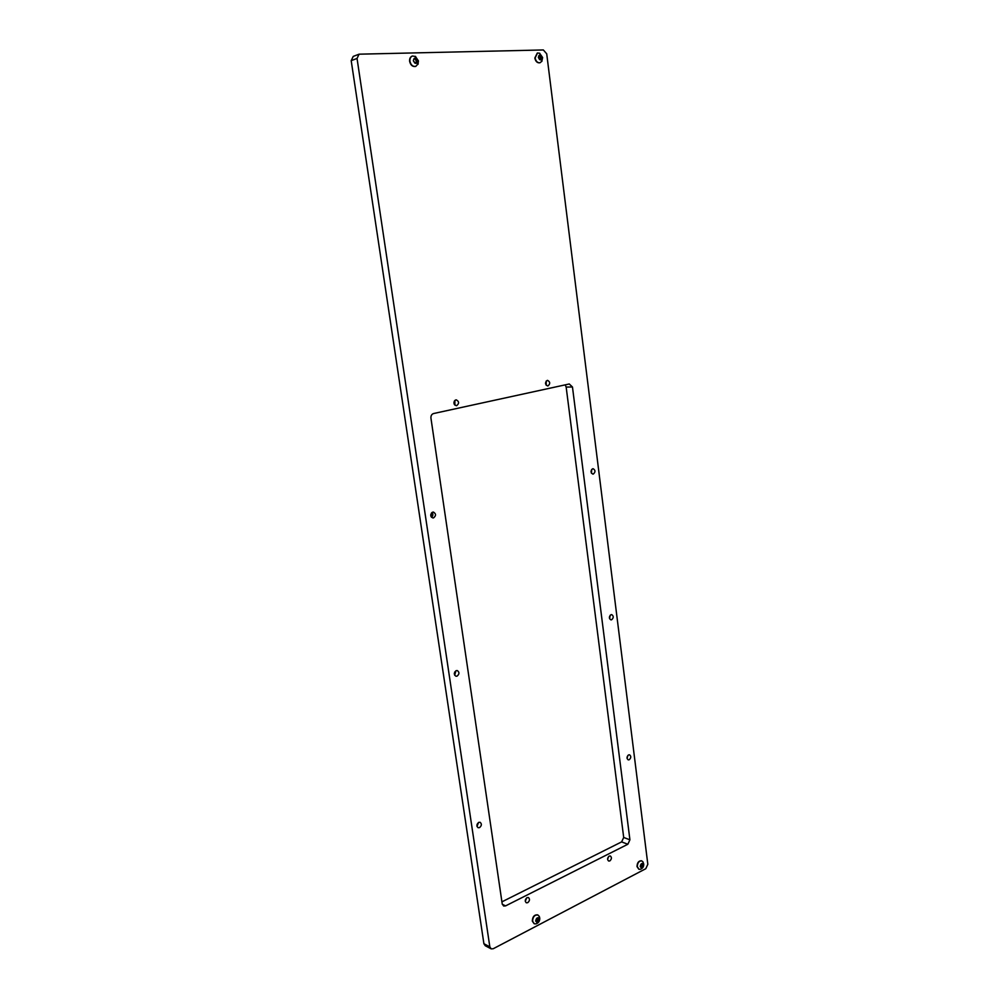 <?xml version="1.0" encoding="UTF-8"?>
<svg xmlns="http://www.w3.org/2000/svg" width="999" height="999" viewBox="0 0 999 999"><rect width="100%" height="100%" fill="white"/><g stroke="black" fill="none" stroke-linecap="round" stroke-linejoin="round"><path stroke-width="1.5" d="M591.695 469.43L591.445 473.226M592.669 468.781L593.144 468.731C595.516 470.242 595.579 472.015 593.331 474.05L592.857 474.113C590.496 472.589 590.434 470.816 592.669 468.781M546.178 381.081L546.228 385.289M547.265 380.407L547.564 380.369C550.262 381.905 550.399 383.766 547.976 385.926L547.664 385.964C544.967 384.415 544.842 382.567 547.265 380.407M454.245 401.198L454.245 404.333M454.895 400.362L454.895 405.169M455.856 399.875L456.231 399.837C459.19 401.461 459.34 403.396 456.68 405.669L456.281 405.706C453.334 404.071 453.184 402.135 455.856 399.875M431.406 513.036L430.994 516.533M432.08 512.425C433.279 514.21 433.091 515.834 431.493 517.282M432.704 512.15L433.416 512.075C436.138 513.761 436.188 515.696 433.554 517.882L432.829 517.944C430.119 516.258 430.07 514.323 432.704 512.15M454.795 671.902L454.283 673.751M455.906 670.804L454.67 675.262M456.231 670.654L457.317 670.579C459.552 672.265 459.465 674.113 457.043 676.148L455.931 676.223C453.708 674.525 453.808 672.677 456.231 670.654M478.571 822.452L476.985 826.435M478.746 822.377L480.119 822.289C481.943 823.925 481.743 825.711 479.52 827.634L478.134 827.721C476.311 826.073 476.523 824.287 478.746 822.377M526.211 902.734L526.336 902.796C524.737 901.223 524.962 899.512 527.022 897.651L528.421 897.539C530.019 899.1 529.795 900.823 527.734 902.684L526.336 902.796M526.748 897.801L525.274 901.248M608.641 856.505L607.592 859.402M609.203 856.106L610.352 855.981C611.912 857.454 611.738 859.103 609.827 860.926L608.666 861.038C607.105 859.565 607.28 857.916 609.203 856.106M627.921 755.394L627.06 758.416M628.596 754.907L629.557 754.807C631.281 756.268 631.156 757.916 629.208 759.764L628.234 759.877C626.523 758.403 626.648 756.743 628.596 754.907M610.214 615.234L609.577 618.706M611.001 614.71L611.738 614.622C613.761 616.121 613.723 617.832 611.638 619.767L610.876 619.855C608.866 618.344 608.903 616.633 611.001 614.71M647.827 864.297L645.791 868.705L493.256 948.725L491.171 948.875L489.835 946.852L357.043 58.441L359.091 54.183L543.331 49.95L546.715 53.809L647.827 864.297M490.971 948.763L485.239 945.716L483.903 943.718L351.198 60.652L353.234 56.406L358.953 54.233M501.91 901.847L621.628 841.895L623.701 837.474L566.158 387.063L565.197 384.865M629.919 839.809L572.464 387L569.255 383.978L433.578 413.536C431.668 414.185 430.794 415.721 430.944 418.131L502.222 903.933L503.646 906.018L505.594 905.881L627.847 844.255L629.919 839.809L623.701 837.474M642.619 864.147L642.444 863.461L640.696 864.747L640.247 866.483L641.233 867.831L642.944 866.395L642.619 864.147M641.433 866.72L642.245 864.285M643.456 864.797C642.719 868.044 641.633 868.606 640.222 866.495C640.958 863.248 642.045 862.686 643.456 864.797M642.881 861.75L643.718 864.023C643.856 866.583 642.757 868.331 640.434 869.28L639.023 869.28L637.3 866.707C637.474 862.799 638.96 860.863 641.77 860.888L643.069 862.037M641.708 860.863L641.47 860.776C638.661 860.751 637.175 862.686 637 866.583L638.798 869.18M640.709 866.732L642.207 867.045M535.689 920.966L536.8 922.389L538.224 921.64L539.11 918.83L538.199 917.731L536.188 919.155L535.689 921.003L538.011 921.54M537.15 921.115L538.161 918.593M539.323 919.105C538.511 922.564 537.287 923.201 535.664 921.016C536.488 917.557 537.712 916.92 539.323 919.105M539.173 916.183L539.747 918.006C539.91 920.891 538.686 922.851 536.076 923.863L534.315 923.8L532.592 921.228C532.829 916.87 534.59 914.784 537.887 914.984L539.373 916.607M537.849 914.972L537.599 914.847C534.303 914.647 532.542 916.732 532.305 921.078L534.09 923.688M537.774 918.281L538.598 918.805M540.372 59.228L539.872 55.657M541.196 56.094L540.659 55.095L538.911 55.682L538.386 57.443L539.897 59.69L541.383 59.653L541.196 56.094M542.195 57.343C541.333 60.714 540.059 60.752 538.361 57.443C539.223 54.071 540.496 54.046 542.195 57.343M541.995 61.064L540.109 62.725C537.562 62.987 535.901 61.401 535.127 57.954L537.499 52.984L539.747 53.259M537.3 53.047L534.827 58.042C535.601 61.488 537.262 63.087 539.81 62.825L539.997 62.762M539.248 55.682L540.159 55.569M416.358 61.588L415.259 58.791M416.595 59.291L415.946 58.242L413.961 58.866L413.374 60.752L415.134 63.149L416.845 63.112L417.432 61.214L416.595 59.291M415.896 62.637L417.307 61.264M417.744 60.639C416.783 64.248 415.322 64.286 413.336 60.752C414.298 57.143 415.771 57.105 417.744 60.639M418.206 63.724L415.809 66.359C412.849 66.758 410.876 65.072 409.927 61.301C409.677 58.604 410.527 56.843 412.462 56.006L415.659 56.531M412.25 56.081L412.175 56.106C410.239 56.943 409.39 58.704 409.64 61.401C410.589 65.172 412.562 66.858 415.522 66.458L415.734 66.384M483.903 943.718L489.835 946.852M351.198 60.652L357.043 58.441M621.628 841.895L627.847 844.255M502.285 904.282L505.594 905.881M566.158 387.063L572.464 387M642.02 864.934L643.194 865.396M641.058 867.257L641.683 867.507M641.758 865.933L642.944 866.395M537.762 917.894L538.386 918.193M537.899 919.192L539.035 919.742M536.625 921.69L537.337 922.04M537.612 920.254L538.748 920.803M539.997 56.194L541.208 55.819M538.911 55.532L539.585 55.32M540.621 59.216L541.595 58.916M540.559 57.193L541.758 56.818M415.459 59.403L416.595 59.003M413.948 58.754L414.735 58.466M416.046 62.675L417.07 62.325M416.108 60.477L417.245 60.077M641.121 866.595L642.307 867.07M536.938 921.003L538.074 921.553M541.783 61.439L542.632 57.542L539.56 53.172M539.485 59.515L540.409 59.216M416.233 61.638L417.37 61.239M417.932 64.423L418.431 60.902L415.309 56.331M414.273 59.141L415.409 58.729M414.685 63.012L415.684 62.662"/></g></svg>

